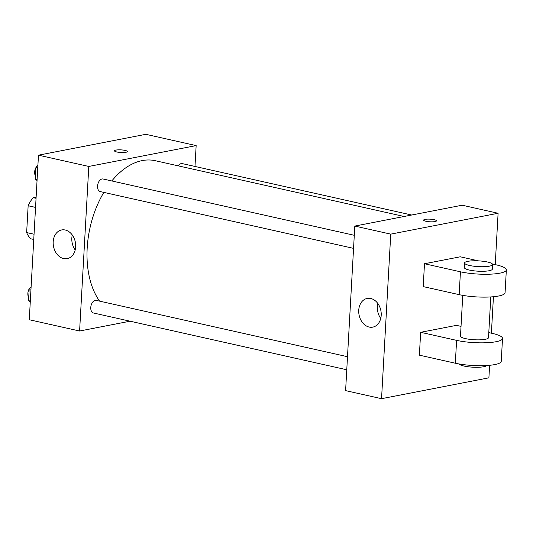 <?xml version="1.0" encoding="UTF-8"?>
<svg xmlns="http://www.w3.org/2000/svg" width="533" height="533" viewBox="0 0 533 533"><rect width="100%" height="100%" fill="white"/><g stroke="black" fill="none" stroke-linecap="round" stroke-linejoin="round"><path stroke-width="0.8" d="M34.052 234.227L26.65 232.568L28.149 205.745A25.131 15.484 102.6 0 1 33.219 197.683L36.131 197.117M26.65 232.568A25.131 15.484 102.6 0 0 30.921 238.817L33.759 239.457M35.551 207.404L28.149 205.745M36.057 198.316L33.219 197.683M130.072 321.206L79.597 331.013L29.275 319.733L38.469 155.176L145.829 134.316L196.151 145.596L194.985 166.449M404.134 216.485L155.263 160.706A79.517 49.003 102.6 0 0 111.817 180.954M103.828 192.393A79.517 49.003 102.6 0 0 99.604 301.145M79.597 331.013L88.798 166.449L196.151 145.596M354.285 235.293L103.076 178.995A6.456 3.978 102.6 0 0 97.786 184.425A6.456 3.978 102.6 0 0 100.257 191.594L353.559 248.365M411.683 215.019L182.279 163.604A6.456 3.978 102.6 0 0 178.302 165.87M346.77 369.769L93.468 312.998A6.456 3.978 -77.4 0 1 90.843 306.668A6.456 3.978 -77.4 0 1 95.234 300.392A6.456 3.978 -77.4 0 1 96.293 300.399L347.496 356.704M88.798 166.449L38.469 155.176M63.627 258.585A14.618 11.113 79 0 1 53.213 244.101A14.618 11.113 79 0 1 61.641 229.95A14.618 11.113 79 0 1 75.34 242.182A14.618 11.113 79 0 1 67.218 258.652A14.618 11.113 79 0 1 63.627 258.585M114.488 150.832A6.429 1.319 -176.8 0 1 115.967 150.086A6.429 1.319 -176.8 0 1 123.123 150.066A6.429 1.319 -176.8 0 1 127.327 151.545A6.429 1.319 -176.8 0 1 120.831 152.505A6.429 1.319 -176.8 0 1 114.488 150.832A6.429 1.319 -176.8 0 1 115.967 150.079A6.429 1.319 -176.8 0 1 123.116 150.073A6.429 1.319 -176.8 0 1 127.327 151.552M75.193 249.964A14.618 11.113 79 0 1 72.295 235.02M489.607 365.298L488.901 377.824L381.548 398.684L345.604 390.629L354.805 226.072L462.158 205.212L498.102 213.267L495.23 264.621M30.268 301.918L28.529 300.652L29.188 288.773L31.114 286.794M30.314 301.052L28.529 300.652M30.981 289.172L29.188 288.773M31.101 286.807A6.456 3.978 102.6 0 0 29.428 288.526M29.182 288.919A6.456 3.978 102.6 0 0 28.702 297.461M37.057 180.507L35.311 179.241L35.977 167.362L37.903 165.383M37.103 179.641L35.311 179.241M37.77 167.768L35.977 167.362M37.89 165.397A6.456 3.978 102.6 0 0 36.217 167.122M35.971 167.515A6.456 3.978 102.6 0 0 35.491 176.05M370.775 298.493A14.618 11.113 79 0 1 381.188 312.984A14.618 11.113 79 0 1 372.76 327.129A14.618 11.113 79 0 1 359.062 314.903A14.618 11.113 79 0 1 367.184 298.433A14.618 11.113 79 0 1 370.775 298.493M381.548 398.684L390.749 234.127L354.805 226.072L462.158 205.212M345.604 390.629L354.805 226.072M377.837 303.504A14.618 11.113 -101 0 0 380.742 318.441M425.947 221.268A6.429 1.319 -176.8 0 1 423.628 220.116A6.429 1.319 -176.8 0 1 430.124 219.156A6.429 1.319 -176.8 0 1 436.467 220.835A6.429 1.319 -176.8 0 1 432.743 221.815A6.429 1.319 -176.8 0 1 425.947 221.268M390.749 234.127L498.102 213.267M436.467 220.835A6.429 1.319 3.2 0 0 430.124 219.163A6.429 1.319 3.2 0 0 423.628 220.116M493.438 296.728L491.399 333.192M461.025 326.383L456.441 325.357L420.657 332.306L419.378 355.165L455.322 363.22A28.062 5.756 3.2 0 0 484.983 365.605A28.062 5.756 3.2 0 0 501.24 361.314L502.519 338.455A28.062 5.756 -176.8 0 1 486.263 342.746A28.062 5.756 -176.8 0 1 456.601 340.367L455.322 363.22M478.454 260.864L460.272 256.793L424.488 263.742L423.209 286.601L459.16 294.656A28.062 5.756 3.2 0 0 488.821 297.034A28.062 5.756 3.2 0 0 505.071 292.744L506.35 269.891A28.062 5.756 3.2 0 0 496.223 264.848L492.379 263.982M462.764 295.369L460.485 336.103A14.031 2.878 3.2 0 0 469.666 339.334A14.031 2.878 3.2 0 0 485.277 339.308A14.031 2.878 3.2 0 0 488.508 337.669L490.786 296.934M488.788 332.605L492.385 333.411A28.062 5.756 -176.8 0 1 502.519 338.455M420.657 332.306L456.601 340.367M459.08 363.959A14.031 2.878 3.2 0 0 469.113 366.877A14.031 2.878 3.2 0 0 483.744 366.731A14.031 2.878 3.2 0 0 486.796 365.511M464.576 262.969L464.316 267.539A14.031 2.878 3.2 0 0 478.168 271.197A14.031 2.878 3.2 0 0 492.339 269.105L492.592 264.535A14.031 2.878 -176.8 0 1 478.421 266.627A14.031 2.878 -176.8 0 1 464.576 262.969A14.031 2.878 -176.8 0 1 467.801 261.337A14.031 2.878 -176.8 0 1 483.418 261.303A14.031 2.878 -176.8 0 1 492.592 264.535M424.488 263.742L460.439 271.797A28.062 5.756 3.2 0 0 490.1 274.182A28.062 5.756 3.2 0 0 506.35 269.891M460.439 271.797L459.16 294.656"/></g></svg>
